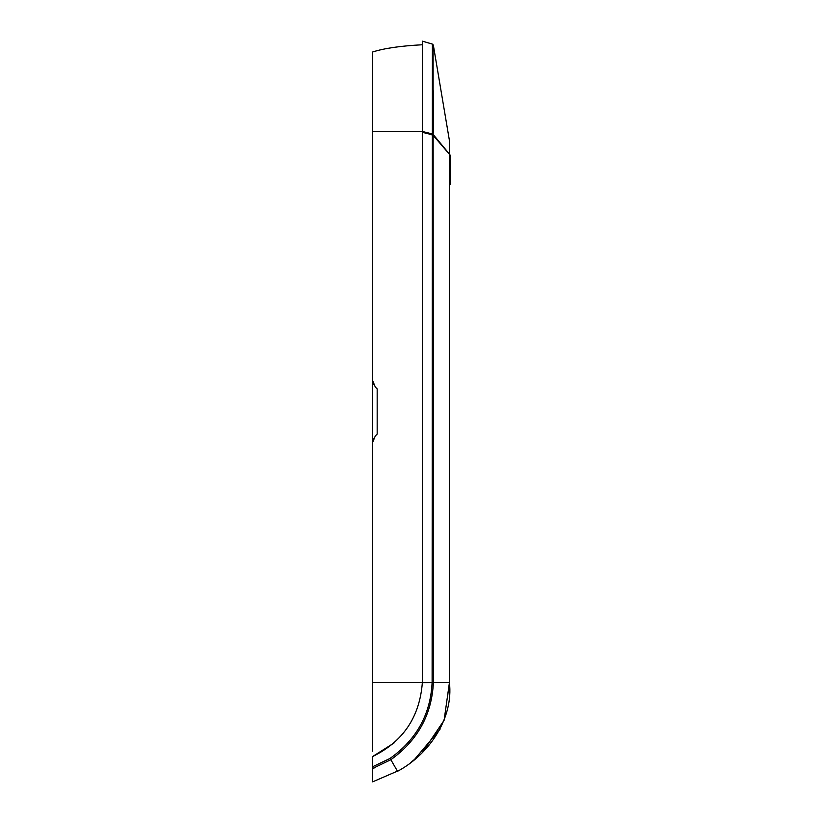 <?xml version="1.0" encoding="UTF-8"?>
<svg xmlns="http://www.w3.org/2000/svg" width="823" height="823" viewBox="0 0 823 823"><rect width="100%" height="100%" fill="white"/><g stroke="black" fill="none" stroke-linecap="round" stroke-linejoin="round"><path stroke-width="1.23" d="M450.346 184.198L449.44 184.198L450.346 184.198L450.346 162.512L449.44 162.512L450.346 162.512L450.346 155.146L449.44 155.146M449.42 141.762L449.44 682.483L444.101 720.29L422.477 752.356M422.364 41.15L422.364 682.483C419.73 716.915 403.157 741.595 372.654 756.522L372.654 781.85L372.654 768.476L390.843 759.711L390.051 758.415C416.561 739.568 430.583 714.261 432.116 682.483L432.394 44.113L422.364 41.15L432.116 44.01L433.299 45.111M432.116 134.756L433.392 134.756L449.409 154.035L449.409 682.483L433.392 682.483L433.104 44.74M433.392 45.44L449.44 140.661L433.392 45.44L432.394 44.113M422.364 682.627L433.392 682.483C431.838 714.703 417.652 740.443 390.843 759.711L397.54 771.316C430.162 753.755 453.576 717.409 449.409 682.483L449.44 682.483M433.382 90.859L433.392 132.266M449.409 153.839L449.42 142.41M390.051 758.425L372.654 766.727M399.134 770.379L372.654 781.85M410.564 762.654L417.611 756.893M375.175 767.622L372.654 768.476M414.247 759.752L440.027 729.25M449.214 694.571L449.409 688.46M422.364 682.483L372.654 682.483L372.654 51.993L372.654 751.214M373.375 438.824L372.654 442.342L375.309 435.953L377.171 434.081L377.171 388.919L375.309 387.047L372.654 380.658L373.375 384.197M372.654 738.91L372.654 693.367M422.364 44.761C400.585 45.903 384.012 48.31 372.654 51.993L373.2 51.818M372.654 756.522L394.063 742.953M433.392 134.221L422.364 131.474L372.654 131.474M433.392 135.075L422.364 132.328M449.44 154.312L433.392 135.6L432.116 135.6M372.654 65.542L372.654 51.993"/></g></svg>
